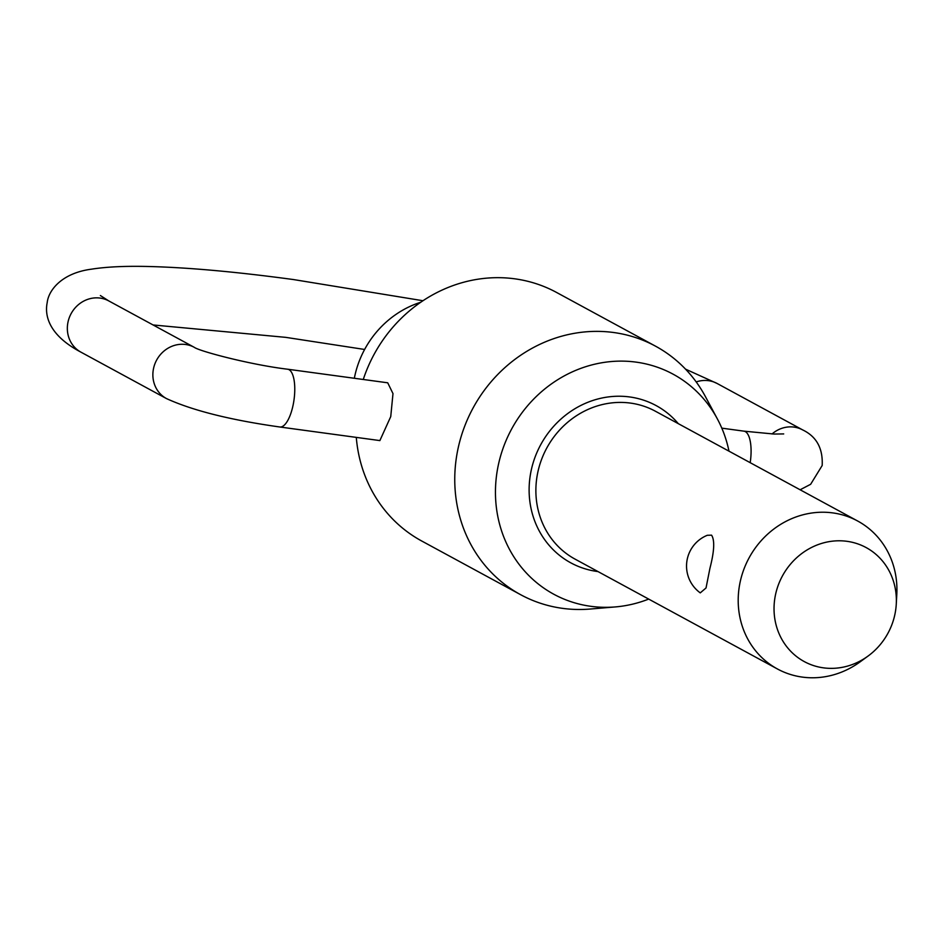 <?xml version="1.0" encoding="UTF-8"?>
<svg xmlns="http://www.w3.org/2000/svg" width="944" height="944" viewBox="0 0 944 944"><rect width="100%" height="100%" fill="white"/><g stroke="black" fill="none" stroke-linecap="round" stroke-linejoin="round"><path stroke-width="1.42" d="M868.055 656.056L860.196 661.803A84.158 77.892 -61.5 0 1 777.419 668.966A84.158 77.892 -61.5 0 1 739.671 584.43A84.158 77.892 -61.5 0 1 857.718 521.041A84.158 77.892 -61.5 0 1 896.8 594.366L896.269 604.077A64.865 60.038 118.5 0 0 842.827 540.9A64.865 60.038 118.5 0 0 775.166 596.431A64.865 60.038 118.5 0 0 800.748 659.502A64.865 60.038 118.5 0 0 868.055 656.056A64.865 60.038 118.5 0 0 895.231 612.727A64.865 60.038 118.5 0 0 896.269 604.077M709.935 568.288L706.029 587.97L700.259 592.879A33.134 33.134 0 0 1 707.316 535.283L711.564 535.165C714.868 540.204 714.325 551.237 709.935 568.288M728.98 451.161A125.151 115.841 118.5 0 0 717.405 418.983A125.151 115.841 118.5 0 0 595.782 363.959A125.151 115.841 118.5 0 0 497.641 468.495A125.151 115.841 118.5 0 0 615.394 606.921L590.236 609.033A141.388 130.862 -61.5 0 1 520.64 594.696A141.388 130.862 -61.5 0 1 457.226 452.672A141.388 130.862 -61.5 0 1 655.537 346.177L556.606 292.475A141.388 130.862 118.5 0 0 363.275 379.476M420.705 302.269A94.258 87.237 118.5 0 0 354.33 378.273M615.394 606.921A125.151 115.841 118.5 0 0 648.693 599.086M287.672 369.222C250.774 364.832 199.349 351.215 194.275 347.321A29.158 26.987 118.5 0 0 185.638 344.501A29.158 26.987 118.5 0 0 153.376 369.281A29.158 26.987 118.5 0 0 166.451 398.569C192.588 410.534 230.371 420.009 279.825 426.995A29.158 10.408 -82.3 0 0 293.442 403.371A29.158 10.408 -82.3 0 0 287.672 369.222L387.724 382.804L392.987 393.601L390.745 416.587L379.877 440.577M356.289 437.379A141.388 130.862 118.5 0 0 421.697 540.995L520.64 594.696M655.537 346.177A141.388 130.862 -61.5 0 1 705.487 396.74L717.405 418.983M166.451 398.569L80.924 352.147A29.158 26.987 -61.5 0 1 67.85 322.86A29.158 26.987 -61.5 0 1 100.099 298.08A29.158 26.987 -61.5 0 1 108.737 300.9L100.371 295.531M696.2 381.931A29.158 26.987 -61.5 0 1 708.507 380.68A29.158 26.987 -61.5 0 1 717.145 383.488L685.509 369.128M777.419 668.966L575.097 559.143A84.158 77.892 -61.5 0 1 537.348 474.608A84.158 77.892 -61.5 0 1 630.45 403.088A84.158 77.892 -61.5 0 1 655.384 411.218L857.718 521.041M598.012 571.58A89.456 82.801 -61.5 0 1 597.304 571.486A89.456 82.801 -61.5 0 1 530.681 472.979A89.456 82.801 -61.5 0 1 629.648 396.952A89.456 82.801 -61.5 0 1 678.299 423.655M800.123 489.783L810.636 484.296L822.177 465.51C823.038 448.424 816.536 436.565 802.683 429.921A29.158 26.987 118.5 0 0 794.046 427.101A29.158 26.987 118.5 0 0 772.05 433.957M721.818 428.151L743.978 431.16A29.158 10.408 97.7 0 1 750.197 462.678M80.924 352.147C47.802 334.66 44.698 314.682 47.2 302.611C48.533 290.233 61.808 273.028 91.521 269.17C106.483 266.81 125.493 265.925 148.527 266.503C187.998 267.471 236.366 271.825 293.619 279.577L422.983 300.735M802.683 429.921L717.145 383.488M194.275 347.321L108.737 300.9M364.62 349.469L285.784 337.362L153.081 324.96M783.697 433.921L774.115 434.051L743.978 431.16M279.825 426.995L379.877 440.588"/></g></svg>

